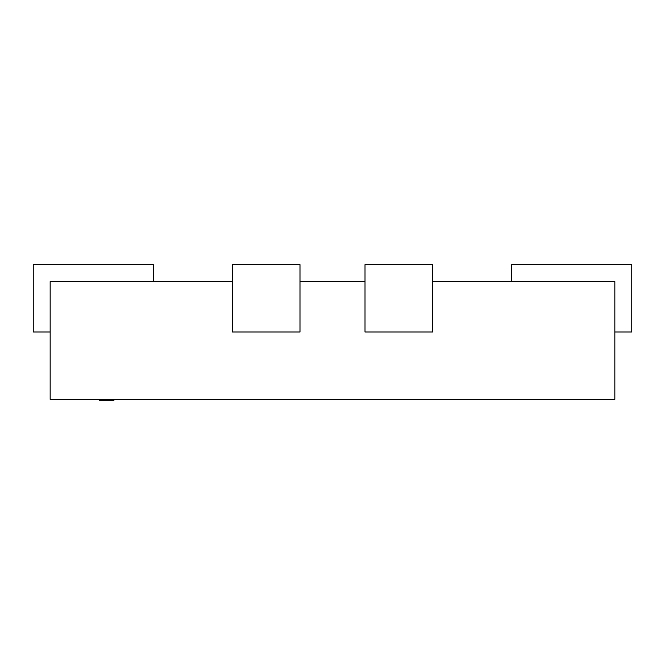 <?xml version="1.0" encoding="UTF-8"?>
<svg xmlns="http://www.w3.org/2000/svg" width="665" height="665" viewBox="0 0 665 665"><rect width="100%" height="100%" fill="white"/><g stroke="black" fill="none" stroke-linecap="round" stroke-linejoin="round"><path stroke-width="1" d="M113.939 399.349L113.939 400.347L99.193 400.347L99.193 399.349M232.309 281.578L50.166 281.578L50.166 399.349L614.834 399.349L614.834 281.578L432.691 281.578M299.99 281.578L365.01 281.578M511.651 281.578L511.651 264.653L631.75 264.653L631.75 332.001L614.834 332.001M50.166 332.001L33.25 332.001L33.25 264.653L153.349 264.653L153.349 281.578M232.309 264.653L232.309 332.001L299.99 332.001L299.99 264.653L232.309 264.653M365.01 264.653L365.01 332.001L432.691 332.001L432.691 264.653L365.01 264.653"/></g></svg>
